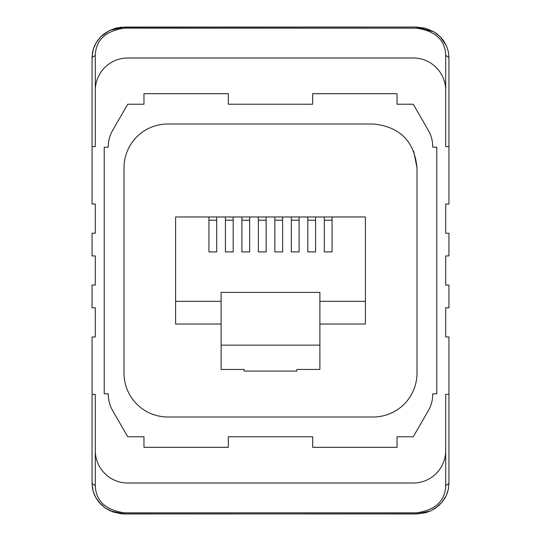 <?xml version="1.0" encoding="UTF-8"?>
<svg xmlns="http://www.w3.org/2000/svg" width="541" height="541" viewBox="0 0 541 541"><rect width="100%" height="100%" fill="white"/><g stroke="black" fill="none" stroke-linecap="round" stroke-linejoin="round"><path stroke-width="0.81" d="M95.304 450.565L95.304 394.369L92.058 394.369L92.058 336.982L95.304 336.982L95.304 307.782L92.058 307.782L92.058 285.073L95.304 285.073L95.304 255.927L92.058 255.927L92.058 233.218L95.304 233.218L95.304 204.018L92.058 204.018L92.058 146.631L95.304 146.631L95.304 90.435A32.446 32.446 0 0 1 127.744 57.988L413.256 57.988A32.446 32.446 0 0 1 445.696 90.435L445.696 146.631L448.942 146.631L448.942 204.018L445.696 204.018L445.696 233.218L448.942 233.218L448.942 255.927L445.696 255.927L445.696 285.073L448.942 285.073L448.942 307.782L445.696 307.782L445.696 336.982L448.942 336.982L448.942 483.465L445.696 485.595L445.696 450.565A32.446 32.446 0 0 1 413.256 483.012L127.744 483.012A32.446 32.446 0 0 1 95.304 450.565L95.304 485.595C95.804 500.986 105.536 510.068 124.498 512.834L124.498 513.95L121.198 513.781L112.9 511.921L105.17 507.938L100.822 504.3L95.865 497.788L93.16 491.343L92.058 483.465L95.304 485.595M445.696 485.595C445.196 500.986 435.464 510.068 416.502 512.834L416.807 513.936L425.429 512.76L430.656 510.887L438.109 506.193L442.058 502.237L446.332 495.441L448.354 489.247L448.942 483.465L448.327 489.389L447.069 493.683L445.013 498.011L441.902 502.433L435.674 508.06L430.44 510.995L416.502 513.95L124.498 513.849M448.942 394.369L445.696 394.369L445.696 450.565M92.058 394.369L92.058 483.465L92.673 489.389L93.931 493.683L95.987 498.011L99.098 502.433L105.326 508.06L110.56 510.995L124.498 513.95L416.502 513.849M448.942 146.631L448.942 57.535L448.279 51.395L446.467 45.85L440.266 36.781L433.936 31.824L416.502 27.05L425.517 28.26L433.983 31.865L437.277 34.13L441.53 38.147L443.89 41.204L446.582 46.113L448.306 51.517L448.942 57.535L445.696 55.405L445.696 90.435M104.224 147.213L104.224 393.787L108.281 393.787L108.281 394.369A32.446 32.446 0 0 0 112.623 410.585L127.744 436.776L143.967 436.776L143.967 447.319L228.322 447.319L228.322 436.776L312.678 436.776L312.678 447.319L397.033 447.319L397.033 436.776L413.256 436.776L428.377 410.585A32.446 32.446 0 0 0 432.719 394.369L432.719 393.787L436.776 393.787L436.776 147.213L432.719 147.213L432.719 146.631A32.446 32.446 0 0 0 428.377 130.415L413.256 104.224L397.033 104.224L397.033 93.681L312.678 93.681L312.678 104.224L228.322 104.224L228.322 93.681L143.967 93.681L143.967 104.224L127.744 104.224L112.623 130.415A32.446 32.446 0 0 0 108.281 146.631L108.281 147.213L104.224 147.213M413.682 151.135L416.989 167.811C414.386 141.208 399.785 126.608 373.189 124.011L167.811 124.011A43.801 43.801 0 0 0 124.011 167.811L124.011 373.189A43.801 43.801 0 0 0 167.811 416.989L373.189 416.989A43.801 43.801 0 0 0 416.989 373.189L416.989 167.811M244.14 369.456L244.14 371.079L244.14 369.456L221.107 369.456L221.107 292.397L319.893 292.397L319.893 345.124L221.107 345.124M296.86 371.079L296.86 369.456L296.86 371.079L244.14 371.079M296.86 369.456L319.893 369.456L319.893 345.124M208.927 216.968L208.927 251.91L216.698 251.91L216.698 216.968L175.602 216.968L175.602 324.032L221.107 324.032M175.602 301.323L221.107 301.323M319.893 301.323L365.398 301.323L365.398 216.968L324.302 216.968L324.302 251.91L332.073 251.91L332.073 216.968M216.698 216.968L225.408 216.968L225.408 251.91L233.185 251.91L233.185 216.968L241.888 216.968L241.888 251.91L249.665 251.91L249.665 216.968L258.375 216.968L258.375 251.91L266.145 251.91L266.145 216.968L274.855 216.968L274.855 251.91L282.625 251.91L282.625 216.968L291.335 216.968L291.335 251.91L299.112 251.91L299.112 216.968L307.815 216.968L307.815 251.91L315.592 251.91L315.592 216.968L324.302 216.968M365.398 301.323L365.398 324.032L319.893 324.032M324.302 220.214L332.073 220.214M307.815 220.214L315.592 220.214M315.592 216.968L307.815 216.968M291.335 220.214L299.112 220.214M274.855 220.214L282.625 220.214M258.375 220.214L266.145 220.214M241.888 220.214L249.665 220.214M225.408 220.214L233.185 220.214M208.927 220.214L216.698 220.214M233.185 216.968L225.408 216.968M249.665 216.968L241.888 216.968M266.145 216.968L258.375 216.968M282.625 216.968L274.855 216.968M299.112 216.968L291.335 216.968M92.058 146.631L92.058 57.535L95.304 55.405C95.804 40.014 105.536 30.932 124.498 28.166L124.498 27.064L416.502 27.05L416.502 28.166C435.464 30.932 445.196 40.014 445.696 55.405M124.498 27.05L109.911 30.303L100.957 36.558L96.257 42.529L93.235 49.387L92.058 57.535L92.694 51.517L94.418 46.113L97.109 41.204L100.822 36.7L103.723 34.13L109.661 30.438L115.483 28.26L120.954 27.246L416.502 27.05M416.502 512.834L124.498 512.834M124.498 28.166L416.502 28.166M95.304 90.435L95.304 55.405"/></g></svg>
